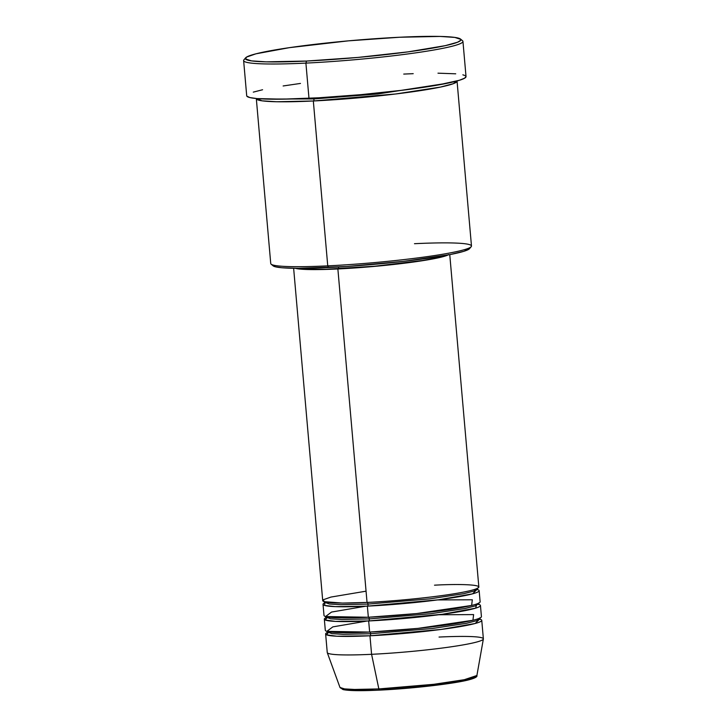 <?xml version="1.0" encoding="UTF-8"?>
<svg xmlns="http://www.w3.org/2000/svg" width="727" height="727" viewBox="0 0 727 727"><rect width="100%" height="100%" fill="white"/><g stroke="black" fill="none" stroke-linecap="round" stroke-linejoin="round"><path stroke-width="1.09" d="M379.748 690.105A1.863 0.818 -92.8 0 1 379.667 690.114A1.863 0.818 -92.8 0 1 378.849 688.923L354.549 689.46L344.553 688.905L339.991 687.469A68.729 5.516 -5 0 0 378.849 688.923L371.588 654.309A78.362 6.289 175 0 1 327.277 652.646L339.991 687.469L342.99 689.559C348.615 690.823 360.837 691.004 379.676 690.114A1.863 0.818 87.2 0 0 379.748 690.105L434.519 685.443L464.226 680.863L472.768 678.609L475.204 676.792M368.007 604.082A1.863 0.818 87.2 0 0 367.19 602.429A1.863 0.818 -92.8 0 1 368.007 604.082L429.893 598.848L463.826 593.677L473.895 591.106L477.139 588.997L473.895 591.106L463.826 593.677L429.893 598.848L368.007 604.082A1.863 0.818 -92.8 0 1 367.371 606.136A1.863 0.818 87.2 0 0 368.007 604.082L340.581 604.673L329.449 604.01L324.733 602.329L329.449 604.01L340.581 604.673L368.007 604.082M293.635 268.281L322.715 600.638A78.362 6.289 -5 0 0 367.044 602.429C386.282 601.783 445.251 596.849 471.178 590.415C495.178 584.081 456.447 583.854 434.501 585.19M476.985 589.443L472.586 593.841L438.563 599.793L367.371 606.136A78.362 6.289 175 0 1 323.033 604.346A78.362 6.289 175 0 1 324.669 602.874M369.307 618.904A1.863 0.818 87.2 0 0 368.489 617.25A1.863 0.818 -92.8 0 1 369.307 618.904L431.193 613.661L465.116 608.499L475.185 605.927L478.439 603.819L475.185 605.927L465.116 608.499L431.193 613.661L369.307 618.904A1.863 0.818 -92.8 0 1 368.671 620.958A1.863 0.818 87.2 0 0 369.307 618.904L341.872 619.495L330.749 618.831L326.032 617.15L330.749 618.831L341.872 619.495L369.307 618.904M323.033 604.346L324.006 615.46A78.362 6.289 -5 0 0 368.344 617.25L416.589 613.57L471.632 605.446L472.323 599.775L437.518 599.929M476.794 603.964L475.649 608.154L442.361 614.279L368.671 620.958A78.362 6.289 175 0 1 324.333 619.168A78.362 6.289 175 0 1 325.969 617.696M370.606 633.726A1.863 0.818 87.2 0 0 369.789 632.072A1.863 0.818 -92.8 0 1 370.606 633.726L432.483 628.482L466.416 623.321L476.485 620.74L479.729 618.641L476.485 620.74L466.416 623.321L432.483 628.482L370.606 633.726A1.863 0.818 -92.8 0 1 369.961 635.78A1.863 0.818 87.2 0 0 370.606 633.726L343.171 634.317L332.048 633.653L327.323 631.972L332.048 633.653L343.171 634.317L370.606 633.726M324.333 619.168L325.305 630.282A78.362 6.289 -5 0 0 369.643 632.072L417.889 628.392L472.932 620.267L473.613 614.597L438.808 614.751M479.584 619.086L475.176 623.484L441.162 629.437L369.961 635.78A78.362 6.289 175 0 1 325.632 633.989A78.362 6.289 175 0 1 327.259 632.517M480.111 619.44L479.965 617.786M256.322 98.681L270.744 263.565A100.744 8.079 -5 0 0 327.75 265.864A100.744 8.079 175 0 1 271.135 264.183L273.143 265.864A98.881 7.933 -5 0 0 328.713 267.518L327.75 265.864L313.328 100.98A1.863 0.818 87.2 0 0 313.964 98.927A1.863 0.818 87.2 0 0 313.791 98.063A1.863 0.818 -92.8 0 1 313.964 98.927L377.722 93.983L447.387 83.223L377.722 93.983L313.964 98.927A1.863 0.818 -92.8 0 1 313.328 100.98A100.744 8.079 175 0 1 256.322 98.681A100.744 8.079 175 0 1 256.331 98.518L262.083 100.835L276.733 101.753L313.328 100.98L327.75 265.864A100.744 8.079 -5 0 0 471.478 245.999L457.056 81.115A100.744 8.079 175 0 1 313.328 100.98L395.67 93.983L440.38 87.104L453.284 83.705L457.019 80.961A100.744 8.079 175 0 1 457.056 81.115M245.608 57.851L243.918 59.85A110.077 8.824 -5 0 0 305.903 63.104L306.549 61.05A108.214 8.679 175 0 1 245.608 57.851A108.214 8.679 175 0 1 399.696 37.241L348.369 40.848L289.337 47.664L255.904 53.825L246.571 57.079L245.426 58.887L251.442 60.877L266.218 61.85L306.549 61.05L357.875 57.433L408.083 51.862L445.306 45.647L457.565 42.221L460.764 40.258L460.818 39.394L454.802 37.413L440.026 36.432L399.696 37.241A108.214 8.679 175 0 1 460.509 39.049A108.214 8.679 175 0 1 414.508 50.972A108.214 8.679 175 0 1 306.549 61.05L305.903 63.104A110.077 8.824 175 0 1 243.627 60.586L246.707 95.791A110.077 8.824 -5 0 0 308.984 98.309L305.903 63.104L308.984 98.309A110.077 8.824 -5 0 0 466.025 76.599L462.945 41.403A110.077 8.824 175 0 1 305.903 63.104A110.077 8.824 -5 0 0 415.726 52.853A110.077 8.824 -5 0 0 462.526 40.721L460.509 39.049M365.654 606.218L331.539 612.061L325.551 616.532L368.344 617.25L367.371 606.136L368.344 617.25A78.362 6.289 -5 0 0 480.129 601.802L479.157 590.688A78.362 6.289 175 0 1 367.371 606.136L335.32 606.636L324.569 605.418L324.96 602.747M448.123 254.941A78.362 6.289 175 0 1 337.873 268.963L367.044 602.429L337.873 268.963A78.362 6.289 175 0 1 295.298 268.308L304.44 269.39L324.787 269.453L375.041 266.346L423.732 260.502L438.354 257.812L448.759 254.586M469.642 248.516L463.862 251.306L450.104 254.559L404.003 261.302L346.861 266.473L297.952 268.327A76.489 6.134 -5 0 0 338.673 268.754L338.518 266.991L338.673 268.754A76.489 6.134 -5 0 0 445.515 255.413L436.763 257.867L422.496 260.502L374.959 266.2L325.896 269.244L306.04 269.181L297.588 268.245M325.632 633.989L327.25 652.519A78.362 6.289 -5 0 0 371.588 654.309L369.961 635.78L371.588 654.309A78.362 6.289 -5 0 0 483.373 638.86L481.756 620.331A78.362 6.289 175 0 1 369.961 635.78L336.774 636.225L326.505 634.807L328.967 631.827M366.953 621.04L332.83 626.883L326.85 631.354L369.643 632.072L368.671 620.958L369.643 632.072A78.362 6.289 -5 0 0 481.428 616.623L480.456 605.509A78.362 6.289 175 0 1 368.671 620.958L335.483 621.403L325.205 619.995L327.668 617.005M478.593 604.346A78.362 6.289 175 0 1 480.456 605.509M479.893 619.168A78.362 6.289 175 0 1 481.756 620.331M439.044 637.061A78.362 6.289 175 0 1 483.364 638.997A78.362 6.289 175 0 1 371.588 654.309L378.849 688.923A68.729 5.516 -5 0 0 476.903 675.492L464.28 679.709L433.828 684.298L378.849 688.923A1.863 0.818 87.2 0 0 379.667 690.114C411.509 688.651 454.111 683.753 468.951 679.8C474.904 678.209 477.548 676.773 476.903 675.492L483.364 638.997M341.944 688.769L342.553 689.241M348.142 690.268L373.987 690.35M385.783 689.778L418.007 687.251L448.005 683.653L468.688 679.836L475.131 677.246M465.916 76.28L464.753 78.116L459.428 80.261L437.245 85.15L402.758 90.193L361.201 94.628L318.908 97.781L282.312 99.163L257.004 98.581L249.861 97.563L246.807 96.109M253.296 92.129L262.583 89.748M283.13 85.968L300.46 83.432M403.739 74.081L413.209 73.672M437.981 73.182L455.729 73.809M462.872 74.826L464.916 75.499M297.952 268.327L282.012 267.763L275.597 266.845L272.861 265.537M366.063 591.178L330.939 597.067L323.37 599.72L324.069 601.647L342.362 603.074L367.044 602.429A78.362 6.289 -5 0 0 478.839 586.98L449.759 254.623M477.303 589.524A78.362 6.289 175 0 1 479.157 590.688M266.209 99.072L313.964 98.927L266.209 99.072M414.481 243.699A100.744 8.079 175 0 1 471.205 246.68A100.744 8.079 175 0 1 327.75 265.864L328.713 267.518A98.881 7.933 -5 0 0 469.515 248.679L471.205 246.68M327.086 632.826L327.477 631.527M477.375 588.143L477.521 589.797M478.675 602.965L478.82 604.619M326.941 631.172L327.323 631.972M325.796 618.005L325.651 616.351M324.496 603.183L324.351 601.529"/></g></svg>
